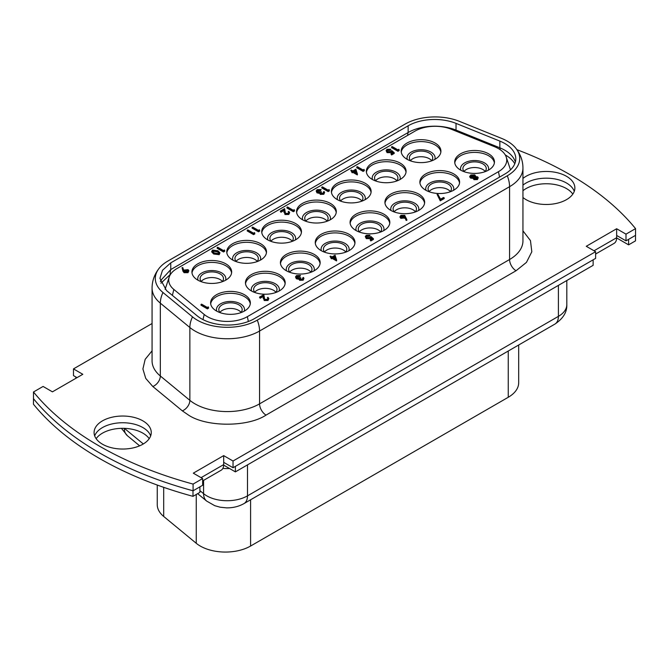 <?xml version="1.0" encoding="UTF-8"?>
<svg xmlns="http://www.w3.org/2000/svg" width="669" height="669" viewBox="0 0 669 669"><rect width="100%" height="100%" fill="white"/><g stroke="black" fill="none" stroke-linecap="round" stroke-linejoin="round"><path stroke-width="1" d="M508.256 351.024L508.256 397.277A35.599 20.555 0 0 0 518.684 382.743L518.684 345.003M508.256 397.277L250.591 546.038L250.591 499.785M196.26 494.466L196.26 543.295A35.599 20.555 0 0 0 250.591 546.038M196.26 543.295L163.688 516.443A35.599 20.555 180 0 1 157.248 504.652L157.248 485.05M201.419 281.749A11.682 6.749 180 0 1 200.106 278.647A11.682 6.749 180 0 1 203.535 273.88A11.682 6.749 180 0 1 216.271 272.417A11.682 6.749 180 0 1 223.479 278.647A11.682 6.749 180 0 1 222.175 281.749M201.185 281.473A11.682 6.749 180 0 1 203.535 279.533A11.682 6.749 180 0 1 222.409 281.473M410.682 160.936A11.682 6.749 180 0 1 409.369 157.834A11.682 6.749 180 0 1 412.79 153.059A11.682 6.749 180 0 1 425.526 151.604A11.682 6.749 180 0 1 432.743 157.834A11.682 6.749 180 0 1 431.438 160.936M410.448 160.66A11.682 6.749 180 0 1 412.79 158.712A11.682 6.749 180 0 1 431.672 160.66M236.249 261.638A11.682 6.749 180 0 1 234.944 258.535A11.682 6.749 180 0 1 238.365 253.768A11.682 6.749 180 0 1 251.101 252.305A11.682 6.749 180 0 1 258.318 258.535A11.682 6.749 180 0 1 257.013 261.638M236.015 261.362A11.682 6.749 180 0 1 238.365 259.421A11.682 6.749 180 0 1 257.239 261.362M375.844 181.048A11.682 6.749 180 0 1 374.54 177.946A11.682 6.749 180 0 1 377.96 173.171A11.682 6.749 180 0 1 390.696 171.707A11.682 6.749 180 0 1 397.913 177.946A11.682 6.749 180 0 1 396.6 181.048M375.61 180.772A11.682 6.749 180 0 1 377.96 178.824A11.682 6.749 180 0 1 396.834 180.772M340.881 201.227A11.682 6.749 180 0 1 339.576 198.133A11.682 6.749 180 0 1 342.996 193.358A11.682 6.749 180 0 1 355.732 191.894A11.682 6.749 180 0 1 362.949 198.133A11.682 6.749 180 0 1 361.636 201.227M340.646 200.959A11.682 6.749 180 0 1 342.996 199.011A11.682 6.749 180 0 1 361.87 200.959M271.213 241.45A11.682 6.749 180 0 1 269.908 238.356A11.682 6.749 180 0 1 273.328 233.581A11.682 6.749 180 0 1 286.064 232.118A11.682 6.749 180 0 1 293.281 238.356A11.682 6.749 180 0 1 291.968 241.45M270.978 241.183A11.682 6.749 180 0 1 273.328 239.234A11.682 6.749 180 0 1 292.202 241.183M306.051 221.339A11.682 6.749 180 0 1 304.738 218.245A11.682 6.749 180 0 1 308.166 213.47A11.682 6.749 180 0 1 320.903 212.006A11.682 6.749 180 0 1 328.111 218.245A11.682 6.749 180 0 1 326.807 221.339M305.817 221.071A11.682 6.749 180 0 1 308.166 219.123A11.682 6.749 180 0 1 327.041 221.071M429.364 191.836A11.682 6.749 180 0 1 428.06 188.733A11.682 6.749 180 0 1 431.48 183.967A11.682 6.749 180 0 1 444.216 182.503A11.682 6.749 180 0 1 451.433 188.733A11.682 6.749 180 0 1 450.128 191.836M450.354 191.56A11.682 6.749 0 0 0 431.48 189.611A11.682 6.749 0 0 0 429.13 191.56M359.571 232.135A11.682 6.749 180 0 1 358.266 229.032A11.682 6.749 180 0 1 361.686 224.257A11.682 6.749 180 0 1 374.423 222.794A11.682 6.749 180 0 1 381.639 229.032A11.682 6.749 180 0 1 380.327 232.135M380.561 231.859A11.682 6.749 0 0 0 361.686 229.91A11.682 6.749 0 0 0 359.337 231.859M254.939 292.537A11.682 6.749 180 0 1 253.635 289.443A11.682 6.749 180 0 1 257.055 284.668A11.682 6.749 180 0 1 269.791 283.204A11.682 6.749 180 0 1 277.008 289.443A11.682 6.749 180 0 1 275.695 292.537M275.929 292.261A11.682 6.749 0 0 0 257.055 290.321A11.682 6.749 0 0 0 254.705 292.261M324.733 252.246A11.682 6.749 180 0 1 323.428 249.144A11.682 6.749 180 0 1 326.848 244.369A11.682 6.749 180 0 1 339.584 242.906A11.682 6.749 180 0 1 346.801 249.144A11.682 6.749 180 0 1 345.497 252.246M345.731 251.97A11.682 6.749 0 0 0 326.848 250.022A11.682 6.749 0 0 0 324.507 251.97M289.903 272.358A11.682 6.749 180 0 1 288.598 269.256A11.682 6.749 180 0 1 292.019 264.481A11.682 6.749 180 0 1 304.755 263.017A11.682 6.749 180 0 1 311.971 269.256A11.682 6.749 180 0 1 310.659 272.358M310.893 272.082A11.682 6.749 0 0 0 292.019 270.134A11.682 6.749 0 0 0 289.669 272.082M220.109 312.649A11.682 6.749 180 0 1 218.796 309.546A11.682 6.749 180 0 1 222.225 304.78A11.682 6.749 180 0 1 234.953 303.316A11.682 6.749 180 0 1 242.17 309.546A11.682 6.749 180 0 1 240.865 312.649M241.099 312.373A11.682 6.749 0 0 0 222.225 310.433A11.682 6.749 0 0 0 219.875 312.373M394.409 212.023A11.682 6.749 180 0 1 393.096 208.92A11.682 6.749 180 0 1 396.525 204.145A11.682 6.749 180 0 1 409.261 202.682A11.682 6.749 180 0 1 416.469 208.92A11.682 6.749 180 0 1 415.165 212.023M415.399 211.747A11.682 6.749 0 0 0 396.525 209.798A11.682 6.749 0 0 0 394.175 211.747M464.202 171.724A11.682 6.749 180 0 1 462.898 168.621A11.682 6.749 180 0 1 466.318 163.855A11.682 6.749 180 0 1 479.054 162.391A11.682 6.749 180 0 1 486.271 168.621A11.682 6.749 180 0 1 484.958 171.724M485.192 171.448A11.682 6.749 0 0 0 466.318 169.508A11.682 6.749 0 0 0 463.968 171.448M191.995 272.927A19.869 11.473 180 0 1 197.748 265.769A19.869 11.473 180 0 1 225.846 265.769A19.869 11.473 180 0 1 231.591 272.927M198.049 280.252A14.024 8.095 180 0 1 205.166 271.514A14.024 8.095 180 0 1 221.715 272.927A14.024 8.095 180 0 1 225.545 280.252M401.258 152.106A19.869 11.473 180 0 1 407.011 144.956A19.869 11.473 180 0 1 435.109 144.956A19.869 11.473 180 0 1 440.854 152.106M407.312 159.431A14.024 8.095 180 0 1 414.429 150.701A14.024 8.095 180 0 1 430.97 152.106A14.024 8.095 180 0 1 434.808 159.431M226.833 252.815A19.869 11.473 180 0 1 232.586 245.657A19.869 11.473 180 0 1 253.459 242.998A19.869 11.473 180 0 1 266.429 252.815M232.887 260.141A14.024 8.095 180 0 1 236.717 252.815A14.024 8.095 180 0 1 253.258 251.402A14.024 8.095 180 0 1 260.375 260.141M366.428 172.217A19.869 11.473 180 0 1 372.173 165.059A19.869 11.473 180 0 1 393.054 162.4A19.869 11.473 180 0 1 406.024 172.217M372.474 179.543A14.024 8.095 180 0 1 376.304 172.217A14.024 8.095 180 0 1 392.854 170.812A14.024 8.095 180 0 1 399.97 179.543M331.464 192.404A19.869 11.473 180 0 1 337.209 185.246A19.869 11.473 180 0 1 365.307 185.246A19.869 11.473 180 0 1 371.061 192.404M337.511 199.73A14.024 8.095 180 0 1 344.635 190.991A14.024 8.095 180 0 1 361.176 192.404A14.024 8.095 180 0 1 365.006 199.73M261.796 232.628A19.869 11.473 180 0 1 267.541 225.47A19.869 11.473 180 0 1 295.639 225.47A19.869 11.473 180 0 1 301.393 232.628M267.843 239.954A14.024 8.095 180 0 1 274.967 231.215A14.024 8.095 180 0 1 291.508 232.628A14.024 8.095 180 0 1 295.338 239.954M296.626 212.516A19.869 11.473 180 0 1 302.38 205.358A19.869 11.473 180 0 1 323.261 202.699A19.869 11.473 180 0 1 336.223 212.516M302.681 219.842A14.024 8.095 180 0 1 306.511 212.516A14.024 8.095 180 0 1 323.052 211.103A14.024 8.095 180 0 1 330.177 219.842M419.948 183.013A19.869 11.473 180 0 1 425.701 175.855A19.869 11.473 180 0 1 446.574 173.196A19.869 11.473 180 0 1 459.544 183.013M453.49 190.339A14.024 8.095 -0 0 0 446.374 181.6A14.024 8.095 -0 0 0 429.833 183.013A14.024 8.095 -0 0 0 426.002 190.339M350.155 223.304A19.869 11.473 180 0 1 355.9 216.146A19.869 11.473 180 0 1 376.781 213.486A19.869 11.473 180 0 1 389.751 223.304M383.697 230.629A14.024 8.095 -0 0 0 376.58 221.899A14.024 8.095 -0 0 0 360.031 223.304A14.024 8.095 -0 0 0 356.201 230.629M245.523 283.715A19.869 11.473 180 0 1 251.268 276.556A19.869 11.473 180 0 1 279.366 276.556A19.869 11.473 180 0 1 285.119 283.715M279.065 291.04A14.024 8.095 0 0 0 275.235 283.715A14.024 8.095 0 0 0 258.694 282.301A14.024 8.095 0 0 0 251.569 291.04M315.316 243.416A19.869 11.473 180 0 1 321.07 236.257A19.869 11.473 180 0 1 349.159 236.257A19.869 11.473 180 0 1 354.913 243.416M348.858 250.741A14.024 8.095 0 0 0 345.028 243.416A14.024 8.095 0 0 0 328.487 242.011A14.024 8.095 0 0 0 321.371 250.741M280.487 263.527A19.869 11.473 180 0 1 286.232 256.369A19.869 11.473 180 0 1 314.33 256.369A19.869 11.473 180 0 1 320.083 263.527M314.029 270.853A14.024 8.095 0 0 0 310.199 263.527A14.024 8.095 0 0 0 293.649 262.123A14.024 8.095 0 0 0 286.533 270.853M210.685 303.826A19.869 11.473 180 0 1 216.438 296.668A19.869 11.473 180 0 1 244.536 296.668A19.869 11.473 180 0 1 250.281 303.826M244.235 311.152A14.024 8.095 0 0 0 240.405 303.826A14.024 8.095 0 0 0 223.856 302.413A14.024 8.095 0 0 0 216.739 311.152M384.984 203.192A19.869 11.473 180 0 1 390.738 196.034A19.869 11.473 180 0 1 418.836 196.034A19.869 11.473 180 0 1 424.581 203.192M418.535 210.518A14.024 8.095 0 0 0 414.705 203.192A14.024 8.095 0 0 0 398.155 201.787A14.024 8.095 0 0 0 391.039 210.518M454.786 162.902A19.869 11.473 180 0 1 460.531 155.743A19.869 11.473 180 0 1 488.629 155.743A19.869 11.473 180 0 1 494.383 162.902M488.328 170.227A14.024 8.095 0 0 0 484.498 162.902A14.024 8.095 0 0 0 467.949 161.488A14.024 8.095 0 0 0 460.832 170.227M197.748 263.862A19.869 11.473 180 0 1 219.399 261.37A19.869 11.473 180 0 1 231.666 271.974A19.869 11.473 180 0 1 225.846 280.077A19.869 11.473 180 0 1 204.196 282.569A19.869 11.473 180 0 1 191.928 271.974A19.869 11.473 180 0 1 197.748 263.862M407.011 143.041A19.869 11.473 180 0 1 428.662 140.557A19.869 11.473 180 0 1 440.921 151.152A19.869 11.473 180 0 1 435.109 159.264A19.869 11.473 180 0 1 413.459 161.747A19.869 11.473 180 0 1 401.191 151.152A19.869 11.473 180 0 1 407.011 143.041M232.586 243.75A19.869 11.473 180 0 1 254.237 241.258A19.869 11.473 180 0 1 266.496 251.862A19.869 11.473 180 0 1 260.676 259.965A19.869 11.473 180 0 1 239.025 262.457A19.869 11.473 180 0 1 226.766 251.862A19.869 11.473 180 0 1 232.586 243.75M372.173 163.152A19.869 11.473 180 0 1 393.824 160.669A19.869 11.473 180 0 1 406.091 171.264A19.869 11.473 180 0 1 400.271 179.376A19.869 11.473 180 0 1 378.621 181.859A19.869 11.473 180 0 1 366.353 171.264A19.869 11.473 180 0 1 372.173 163.152M337.209 183.339A19.869 11.473 180 0 1 358.86 180.856A19.869 11.473 180 0 1 371.128 191.451A19.869 11.473 180 0 1 365.307 199.563A19.869 11.473 180 0 1 343.657 202.046A19.869 11.473 180 0 1 331.398 191.451A19.869 11.473 180 0 1 337.209 183.339M267.541 223.563A19.869 11.473 180 0 1 289.192 221.079A19.869 11.473 180 0 1 301.46 231.675A19.869 11.473 180 0 1 295.639 239.786A19.869 11.473 180 0 1 273.989 242.27A19.869 11.473 180 0 1 261.721 231.675A19.869 11.473 180 0 1 267.541 223.563M302.38 203.451A19.869 11.473 180 0 1 324.03 200.968A19.869 11.473 180 0 1 336.298 211.563A19.869 11.473 180 0 1 330.478 219.675A19.869 11.473 180 0 1 308.827 222.158A19.869 11.473 180 0 1 296.559 211.563A19.869 11.473 180 0 1 302.38 203.451M425.701 173.948A19.869 11.473 180 0 1 447.352 171.456A19.869 11.473 180 0 1 459.611 182.052A19.869 11.473 180 0 1 453.791 190.163A19.869 11.473 180 0 1 432.141 192.655A19.869 11.473 180 0 1 419.881 182.052A19.869 11.473 180 0 1 425.701 173.948M355.9 214.239A19.869 11.473 180 0 1 377.55 211.755A19.869 11.473 180 0 1 389.818 222.351A19.869 11.473 180 0 1 383.998 230.462A19.869 11.473 180 0 1 362.347 232.946A19.869 11.473 180 0 1 350.079 222.351A19.869 11.473 180 0 1 355.9 214.239M251.268 274.65A19.869 11.473 180 0 1 272.919 272.166A19.869 11.473 180 0 1 285.186 282.761A19.869 11.473 180 0 1 279.366 290.873A19.869 11.473 180 0 1 257.716 293.357A19.869 11.473 180 0 1 245.456 282.761A19.869 11.473 180 0 1 251.268 274.65M321.07 234.351A19.869 11.473 180 0 1 342.72 231.867A19.869 11.473 180 0 1 354.98 242.462A19.869 11.473 180 0 1 349.159 250.574A19.869 11.473 180 0 1 327.509 253.058A19.869 11.473 180 0 1 315.25 242.462A19.869 11.473 180 0 1 321.07 234.351M286.232 254.463A19.869 11.473 180 0 1 307.882 251.979A19.869 11.473 180 0 1 320.15 262.574A19.869 11.473 180 0 1 314.33 270.686A19.869 11.473 180 0 1 292.679 273.169A19.869 11.473 180 0 1 280.411 262.574A19.869 11.473 180 0 1 286.232 254.463M216.438 294.761A19.869 11.473 180 0 1 238.089 292.278A19.869 11.473 180 0 1 250.348 302.873A19.869 11.473 180 0 1 244.536 310.985A19.869 11.473 180 0 1 222.886 313.468A19.869 11.473 180 0 1 210.618 302.873A19.869 11.473 180 0 1 216.438 294.761M390.738 194.127A19.869 11.473 180 0 1 412.388 191.643A19.869 11.473 180 0 1 424.648 202.239A19.869 11.473 180 0 1 418.836 210.35A19.869 11.473 180 0 1 397.185 212.834A19.869 11.473 180 0 1 384.918 202.239A19.869 11.473 180 0 1 390.738 194.127M460.531 153.837A19.869 11.473 180 0 1 482.182 151.345A19.869 11.473 180 0 1 494.45 161.94A19.869 11.473 180 0 1 488.629 170.051A19.869 11.473 180 0 1 466.979 172.543A19.869 11.473 180 0 1 454.711 161.94A19.869 11.473 180 0 1 460.531 153.837M169.24 276.974A28.274 16.324 0 0 1 177.009 268.528L415.098 131.065A28.274 16.324 0 0 1 451.307 129.242L494.675 146.77A28.274 16.324 180 0 1 506.224 157.048A28.274 16.324 180 0 1 498.455 171.69L247.363 316.654A28.274 16.324 0 0 1 204.204 314.472L173.84 289.434A28.274 16.324 0 0 1 169.24 276.974L165.118 289.309M364.287 169.985L364.287 170.72L363.108 171.398L356.753 167.727L356.753 166.991L357.321 166.665L363.033 169.959L364.011 169.391L364.287 169.985L363.108 170.662L356.753 166.991M323.62 192.764L323.503 191.836L324.072 191.51L324.607 192.463L323.813 194.278L320.3 194.395L319.74 193.207L316.997 192.864L316.169 190.949L317.148 189.67L321.137 189.528L320.568 190.598L317.792 190.79L317.792 190.055L317.014 191.033L317.516 191.769L321.463 191.786L320.685 193.19M316.997 192.864L316.169 190.949M317.792 190.79L317.114 191.393M329.324 190.172L329.324 190.908L328.153 191.585L321.789 187.914L321.789 187.178L322.366 186.852L328.069 190.138L329.048 189.578L329.324 190.172L328.153 190.849L321.789 187.178M288.699 212.901L288.18 211.663L288.749 211.337L289.66 212.583L288.799 213.754L284.986 213.771L283.882 209.815L280.93 211.521L280.278 211.145L284.593 208.653L285.504 213.411L288.172 213.361L288.799 212.525L288.18 211.663M289.66 212.583L288.799 214.49L284.986 214.506L283.882 210.551L280.93 212.257L280.278 211.145M294.494 210.283L294.494 211.011L293.315 211.697L286.959 208.026L286.959 207.29L287.528 206.964L293.231 210.25L294.209 209.69L294.494 210.283L293.315 210.961L286.959 207.29M254.764 233.213L254.764 233.949L253.593 234.627L247.237 230.956L247.237 230.228L247.806 229.893L253.509 233.188L254.488 232.62L254.764 233.213L253.593 233.891L247.237 230.228M259.656 230.395L259.656 231.123L258.477 231.809L252.121 228.137L252.121 227.401L252.698 227.075L258.401 230.362L259.38 229.802L259.656 230.395L258.477 231.073L252.121 227.401M219.967 252.857L219.189 254.672L213.654 254.011L211.713 251.929L212.508 250.081L217.977 250.783L219.967 252.857L219.189 253.944L213.654 253.275L211.713 251.201M469.763 177.084L470.75 174.977L474.865 174.868L475.35 176.599L477.624 176.842L478.235 177.737L477.398 179.593L473.945 179.677L473.518 178.389L470.6 178.121L469.763 176.817M444.183 197.848L444.183 198.576L440.269 200.834L437.091 194.411L437.852 194.286L440.578 199.17L443.53 197.472L444.183 197.848L440.269 200.106L437.091 194.411M406.852 219.583L406.852 220.318L406.066 220.369L405.18 217.918L400.815 218.337L399.995 217.241L400.856 215.334L404.712 215.334L406.852 219.583L406.066 219.641L405.18 217.182L400.815 217.601L399.995 216.505M302.957 278.68L302.84 277.752L303.408 277.426L303.943 278.379L303.149 280.194L299.637 280.311L299.076 279.124L296.334 278.781L295.506 276.866L296.484 275.586L300.473 275.444L299.904 276.514L297.12 276.707L297.12 275.971L296.35 276.949L296.852 277.685L300.799 277.71L300.021 279.107M296.334 278.781L295.506 276.866M297.12 276.707L296.451 277.317M267.901 298.892L267.391 297.655L267.96 297.329L268.871 298.575L268.001 299.745L264.196 299.762L263.093 295.807L260.132 297.513L259.48 297.136L263.803 294.644L264.715 299.403L267.383 299.352L268.01 298.516L267.391 297.655M268.871 298.575L268.001 300.481L264.196 300.498L263.093 296.543L260.132 298.249L259.48 297.136M208.544 307.464L208.544 308.2L207.373 308.877L201.018 305.206L201.018 304.47L201.586 304.144L207.29 307.439L208.268 306.87L208.544 307.464L207.373 308.141L201.018 304.47M336.649 260.116L336.532 260.918L332.133 258.376L331.398 258.803L330.745 257.69L331.481 257.264L330.018 256.419L330.586 256.093L332.05 256.938L335.069 255.198L336.649 260.116L332.133 257.64L330.745 257.69M330.846 257.632L330.018 256.419M373.402 239.443L370.793 240.949L370.149 239.837L372.307 238.59L370.977 237.428L370.35 237.93L366.269 237.88L365.282 236.567L366.252 235.312L369.982 235.229L366.871 235.705L366.194 236.65L366.871 237.57L369.806 237.495L370.877 236.492L373.402 238.708L373.402 239.443M371.805 238.883L370.977 238.156L370.35 238.666L366.269 238.616L365.282 236.567M369.982 235.229L369.413 236.291L366.871 236.441L366.278 237.01M188.875 270.744L187.997 272.684L184.075 272.693L182.938 271.196L182.035 267.675L182.804 267.6L183.624 270.109L188.073 269.657L188.875 270.744L187.997 271.949L184.075 271.965L182.035 267.675M224.692 250.574L224.692 251.31L223.521 251.987L217.166 248.316L217.166 247.589L217.734 247.254L223.438 250.549L224.416 249.989L224.692 250.574L223.521 251.26L217.166 247.589M357.438 174.124L357.321 174.927L352.923 172.385L352.187 172.811L351.534 171.699L352.27 171.272L350.807 170.428L351.376 170.102L352.839 170.946L355.858 169.207L357.438 174.124L352.923 171.649L351.534 171.699M351.635 171.64L350.807 170.428M399.117 149.873L399.117 150.609L397.946 151.286L391.591 147.615L391.591 146.879L392.159 146.553L397.863 149.848L398.841 149.279L399.117 149.873L397.946 150.55L391.591 146.879M394.2 153.452L391.591 154.957L390.939 153.845L393.096 152.599L391.766 151.437L391.148 151.938L387.067 151.888L386.08 150.575L387.042 149.321L390.771 149.237L387.66 149.714L386.983 150.659L387.66 151.579L390.596 151.503L391.666 150.508L394.2 152.716L394.2 153.452M392.594 152.892L391.766 152.164L391.148 152.674L387.067 152.624L386.08 150.575M390.771 149.237L390.203 150.299L387.66 150.45L387.067 151.018M363.108 171.398L363.108 170.662M321.463 191.786L320.877 193.333L323.152 193.165L323.503 191.836L323.729 192.413M320.543 192.848L320.877 193.333M319.197 190.372L319.197 189.636L317.792 190.055M320.568 190.598L320.568 189.862L319.197 189.636M321.137 189.528L320.568 189.862M318.511 193.291L318.511 192.563L316.997 192.128M320.3 194.395L319.74 192.471L318.511 192.563M319.673 193.533L319.74 192.471M323.813 194.278L323.813 193.542L320.3 193.659M324.607 192.463L323.813 193.542M328.153 191.585L328.153 190.849M280.93 212.257L280.93 211.521M283.882 210.551L283.882 209.815M284.986 214.506L284.986 213.771M288.799 214.49L288.799 213.754M293.315 211.697L293.315 210.961M253.593 234.627L253.593 233.891M258.477 231.809L258.477 231.073M213.654 254.011L213.654 253.275M219.189 254.672L219.189 253.944M477.398 179.593L477.398 178.857L473.945 178.949L473.945 179.677M478.235 177.737L477.398 178.857M475.584 176.591L475.584 175.855L475.35 176.599M470.6 178.121L469.755 176.198L469.755 176.934M473.945 178.949L473.518 177.661L470.6 177.394M473.376 178.891L473.518 177.661M440.269 200.834L440.269 200.106M400.815 218.337L400.815 217.601M404.586 218.337L404.586 217.601M405.18 217.918L405.18 217.182M406.066 220.369L406.066 219.641M300.799 277.71L300.214 279.249L302.488 279.082L302.84 277.752L303.065 278.329M299.879 278.764L300.214 279.249M298.533 276.289L298.533 275.561L297.12 275.971M299.904 276.514L299.904 275.779L298.533 275.561M300.473 275.444L299.904 275.779M297.847 279.207L297.847 278.48L296.334 278.045M299.637 280.311L299.076 278.396L297.847 278.48M299.01 279.45L299.076 278.396M303.149 280.194L303.149 279.458L299.637 279.575M303.943 278.379L303.149 279.458M260.132 298.249L260.132 297.513M263.093 296.543L263.093 295.807M264.196 300.498L264.196 299.762M268.001 300.481L268.001 299.745M207.373 308.877L207.373 308.141M331.398 258.803L331.398 258.067M332.133 258.376L332.133 257.64M336.532 260.918L336.532 260.182M366.871 236.441L366.871 235.705M369.413 236.291L369.413 235.555M366.269 238.616L366.269 237.88M370.35 238.666L370.35 237.93M370.977 238.156L370.977 237.428M370.793 240.949L370.149 239.837M373.402 238.708L370.793 240.213M184.075 272.693L184.075 271.965M187.997 272.684L187.997 271.949M223.521 251.987L223.521 251.26M352.187 172.811L352.187 172.075M352.923 172.385L352.923 171.649M357.321 174.927L357.321 174.191M397.946 151.286L397.946 150.55M387.66 150.45L387.66 149.714M390.203 150.299L390.203 149.563M387.067 152.624L387.067 151.888M391.148 152.674L391.148 151.938M391.766 152.164L391.766 151.437M391.591 154.957L390.939 153.845M394.2 152.716L391.591 154.221M212.867 251.887L213.143 250.474L217.408 251.118L219.072 252.782L218.52 253.576L214.231 252.949L212.591 251.251M471.16 177.059L470.642 176.307L471.394 175.353L474.271 175.186L474.789 175.939L474.045 176.934L471.16 177.059M474.53 178.631L474.714 177.302L477.047 177.16L476.771 178.464L474.53 178.631L474.154 178.046M474.714 177.302L474.714 178.029L477.047 177.895L477.047 177.16L477.398 177.67M401.35 217.249L400.865 216.564L401.475 215.727L404.118 215.652L404.645 216.38L404.051 217.157L401.35 217.249M335.462 258.903L334.6 256.219L332.702 257.314L335.462 258.903M184.786 270.134L184.786 270.87L187.537 270.744L187.379 271.555L184.686 271.656L184.167 270.928L184.786 270.134L187.537 270.008L188.014 270.686M356.251 172.92L355.39 170.227L353.491 171.323L356.251 172.92M212.692 251.628L213.143 250.474M213.143 251.201L217.408 251.845L218.972 253.141M471.394 175.353L471.394 176.089L474.271 175.922L474.271 175.186M470.742 176.675L471.394 176.089M474.271 175.922L474.697 176.315M474.279 178.414L474.714 178.029M401.475 215.727L401.475 216.455L404.118 216.388L404.118 215.652M400.974 216.915L401.475 216.455M404.118 216.388L404.536 216.748M333.338 257.682L334.6 256.955L334.6 256.219M334.6 256.955L335.177 258.736M184.276 271.305L184.786 270.87M354.127 171.69L355.39 170.963L355.39 170.227M355.39 170.963L355.967 172.744M199.906 486.848L199.906 492.351L192.998 496.339A332.618 192.036 180 0 1 99.28 458.332A332.618 192.036 180 0 1 33.45 404.227L33.492 398.624M192.998 496.339L192.998 490.762A332.618 192.036 180 0 1 99.28 452.754A332.618 192.036 180 0 1 33.45 398.649M142.89 427.575A28.583 16.508 0 0 0 114.491 423.435A28.583 16.508 0 0 0 94.689 435.895A28.583 16.508 0 0 1 114.491 423.435A28.583 16.508 0 0 1 142.89 427.575A28.583 16.508 0 0 1 150.667 435.895A28.583 16.508 0 0 0 142.89 427.575M149.212 438.68A28.583 16.508 0 0 0 142.89 433.161A28.583 16.508 0 0 0 96.144 438.68M566.501 183.013A28.583 16.508 0 0 0 522.949 185.146A28.583 16.508 0 0 1 566.501 183.013A28.583 16.508 0 0 1 574.278 191.326A28.583 16.508 0 0 0 566.501 183.013M572.815 194.119A28.583 16.508 0 0 0 566.501 188.591A28.583 16.508 0 0 0 522.949 190.724M635.508 235.354L635.508 240.865L628.601 244.854L616.651 237.947M628.601 239.343L628.601 244.854M75.831 376.973L75.831 378.336M235.379 466.368L235.379 471.879L223.672 465.114M593.135 259.823L593.135 265.325L235.379 471.879M257.272 320.142A42.431 24.494 180 0 1 197.271 320.142A42.431 24.494 180 0 1 192.513 316.872L162.985 292.52A42.431 24.494 180 0 1 159.289 268.11A42.431 24.494 180 0 1 167.735 261.144L405.105 124.1A42.431 24.494 180 0 1 459.452 121.357L501.625 138.408A42.431 24.494 180 0 1 515.74 148.117A42.431 24.494 180 0 1 507.286 175.796L257.272 320.142A22.83 13.179 -120 0 1 259.564 331.03A45.668 26.367 180 0 1 194.98 331.03A45.668 26.367 180 0 1 189.862 327.509L160.334 303.157A45.668 26.367 180 0 1 152.072 288.038L152.072 360.867A45.668 26.367 0 0 0 160.334 375.995A9.165 6.13 -50.5 0 1 152.825 386.515L145.733 378.395L142.907 368.954L145.165 359.345L152.072 350.824M152.072 323.52L73.473 368.903L82.822 374.297L52.433 391.842L43.092 386.448L33.492 391.984L33.492 398.699A332.618 192.036 0 0 0 99.28 452.754A332.618 192.036 0 0 0 193.09 490.787L193.09 484.08L202.64 478.561L193.299 473.167L223.68 455.622L233.029 461.016L595.611 251.686L586.27 246.292L616.651 228.748L626 234.142L635.55 228.622L635.55 235.337L626 240.848L616.651 235.455L616.651 228.748M33.492 391.984A332.618 192.036 0 0 0 99.28 446.047A332.618 192.036 0 0 0 193.09 484.08M522.949 178.439A28.583 16.508 180 0 1 566.501 176.298A28.583 16.508 180 0 1 574.872 187.972A28.583 16.508 180 0 1 557.227 203.217A28.583 16.508 180 0 1 526.068 199.646A28.583 16.508 180 0 1 522.949 197.506M102.466 444.208A28.583 16.508 180 0 1 94.086 432.542A28.583 16.508 180 0 1 111.74 417.289A28.583 16.508 180 0 1 142.89 420.868A28.583 16.508 180 0 1 151.261 432.542A28.583 16.508 180 0 1 133.616 447.787A28.583 16.508 180 0 1 102.466 444.208M254.253 318.728A37.397 21.592 180 0 1 201.369 318.728A37.397 21.592 180 0 1 197.171 315.843L166.497 290.547L159.941 278.321L162.5 270.293L170.771 262.85L408.14 125.805A37.397 21.592 180 0 1 456.032 123.38L499.852 141.1A37.397 21.592 180 0 1 515.799 158.787A37.397 21.592 180 0 1 504.844 174.049L254.253 318.728M595.611 251.686L595.611 258.393L233.029 467.731L223.68 462.329L223.68 455.622M202.64 478.561L202.64 485.268L193.09 490.787M77.01 377.651L73.473 375.61L73.473 368.903M626 240.848L626 234.142M635.55 228.622A332.618 192.036 0 0 0 516.936 149.689M616.651 235.455L616.651 237.721L594.039 250.775M233.029 467.731L233.029 461.016M223.68 462.329L223.68 464.604L201.076 477.658M595.611 254.036L614.1 243.365A12.326 7.116 -120 0 0 616.651 237.721M202.64 480.919L221.13 470.24A12.326 7.116 -120 0 0 223.68 464.604M160.903 283.246L170.737 274.022M170.135 274.984L170.135 274.365A22.83 13.179 60 0 1 170.771 269.557L408.14 132.512A37.397 21.592 180 0 1 456.032 130.095L499.852 147.807A37.397 21.592 180 0 1 515.005 161.078A37.397 21.592 180 0 1 515.347 162.141M170.771 262.85L170.771 269.557L160.769 280.411L160.376 281.666M163.688 516.443L163.688 487.333M499.559 177.101L498.455 171.69M248.358 321.505L247.363 316.654M202.966 319.598L204.204 314.472M172.393 295.405L173.84 289.434M283.991 212.449L283.991 211.713M263.201 298.441L263.201 297.705M182.938 270.46L182.938 271.196M217.408 251.118L217.408 251.845M558.398 285.387L558.398 316.362A28.767 16.608 0 0 0 566.819 304.612C567.128 312.072 563.156 318.569 554.894 324.097A16.901 9.759 60 0 0 558.398 316.362L247.488 495.863L247.488 464.888M203.577 480.375L203.577 493.647A28.767 16.608 0 0 0 206.805 495.863A28.767 16.608 0 0 0 247.488 495.863A16.901 9.759 60 0 1 243.984 503.598L554.894 324.097M229.559 468.517A28.767 16.608 180 0 1 222.861 468.392M197.656 493.655L206.671 501.089A16.901 11.306 -50.5 0 1 203.577 493.647L199.906 490.62M143.317 443.957L124.392 428.352M124.309 428.352A16.901 11.306 129.5 0 0 127.403 435.728L139.645 445.822M162.985 292.52A22.83 15.27 -50.5 0 0 160.334 303.157L160.334 375.995L189.862 400.338A9.165 6.13 -50.5 0 1 182.353 410.866L152.825 386.515M192.513 316.872A22.83 15.27 -50.5 0 0 189.862 327.509L189.862 400.338A45.668 26.367 0 0 0 194.98 403.859A45.668 26.367 0 0 0 259.564 403.859A9.165 5.293 -120 0 0 266.045 415.089C247.998 427.215 206.554 427.223 188.499 415.089L182.353 410.866M505.237 154.899A38.292 22.11 180 0 1 505.48 155.041A38.292 22.11 180 0 1 514.787 163.771M522.949 230.83L530.467 240.623L531.813 251.778L526.461 262.373L516.058 270.744L266.045 415.089M507.286 175.796A22.83 13.179 -120 0 1 509.577 186.684A45.668 26.367 180 0 0 522.949 168.044L522.949 240.873A45.668 26.367 0 0 1 509.577 259.513L509.577 186.684L259.564 331.03L259.564 403.859L509.577 259.513A9.165 5.293 -120 0 0 516.058 270.744M456.032 123.38L456.032 130.095A22.83 10.696 -68 0 1 456.266 131.241M407.597 135.397A22.83 13.179 60 0 1 408.14 132.512L408.14 125.805M499.852 141.1L499.852 147.807A22.83 10.696 -68 0 1 500.195 149.705M506.224 157.048L510.506 169.859M566.819 304.612L566.819 280.52M127.403 435.728L121.424 428.336M243.984 503.598C238.766 506.525 232.954 507.947 226.548 507.863L220.134 507.202L214.732 505.68L206.671 501.089M159.289 268.11C154.514 274.165 152.106 280.804 152.072 288.038M522.949 168.044C522.924 160.819 520.524 154.179 515.74 148.117"/></g></svg>
